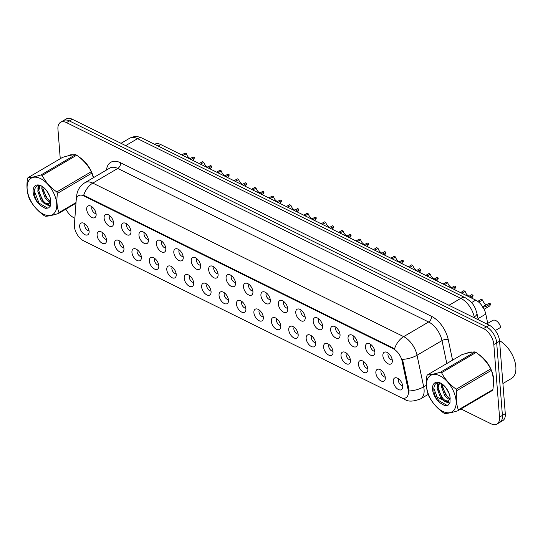 <?xml version="1.0" encoding="UTF-8"?>
<svg xmlns="http://www.w3.org/2000/svg" width="543" height="543" viewBox="0 0 543 543"><rect width="100%" height="100%" fill="white"/><g stroke="black" fill="none" stroke-linecap="round" stroke-linejoin="round"><path stroke-width="0.81" d="M365.453 347.167A6.747 3.808 59.6 0 1 368.412 343.4A6.747 3.808 59.6 0 1 374.887 351.83A6.747 3.808 59.6 0 1 374.636 354.009A6.747 3.808 59.6 0 1 369.586 354.525A6.747 3.808 59.6 0 1 365.453 347.167M370.876 344.561A4.045 2.287 -120.4 0 0 370.543 346.224A4.045 2.287 -120.4 0 0 374.826 351.287M348.036 338.56A6.747 3.808 59.6 0 1 350.988 334.8A6.747 3.808 59.6 0 1 357.47 343.224A6.747 3.808 59.6 0 1 357.213 345.402A6.747 3.808 59.6 0 1 352.163 345.918A6.747 3.808 59.6 0 1 348.036 338.56M353.452 335.954A4.045 2.287 -120.4 0 0 353.12 337.617A4.045 2.287 -120.4 0 0 357.403 342.687M330.612 329.961A6.747 3.808 59.6 0 1 333.565 326.194A6.747 3.808 59.6 0 1 340.047 334.617A6.747 3.808 59.6 0 1 339.789 336.796A6.747 3.808 59.6 0 1 334.739 337.312A6.747 3.808 59.6 0 1 330.612 329.961M336.029 327.348A4.045 2.287 -120.4 0 0 335.696 329.01A4.045 2.287 -120.4 0 0 339.986 334.081M313.189 321.354A6.747 3.808 59.6 0 1 316.141 317.587A6.747 3.808 59.6 0 1 322.623 326.01A6.747 3.808 59.6 0 1 322.366 328.189A6.747 3.808 59.6 0 1 317.316 328.712A6.747 3.808 59.6 0 1 313.189 321.354M318.605 318.741A4.045 2.287 -120.4 0 0 318.273 320.404A4.045 2.287 -120.4 0 0 322.562 325.474M295.765 312.748A6.747 3.808 59.6 0 1 298.718 308.981A6.747 3.808 59.6 0 1 305.2 317.411A6.747 3.808 59.6 0 1 304.942 319.589A6.747 3.808 59.6 0 1 299.892 320.105A6.747 3.808 59.6 0 1 295.765 312.748M301.189 310.141A4.045 2.287 -120.4 0 0 300.849 311.804A4.045 2.287 -120.4 0 0 305.139 316.868M278.342 304.141A6.747 3.808 59.6 0 1 281.294 300.381A6.747 3.808 59.6 0 1 287.776 308.804A6.747 3.808 59.6 0 1 287.525 310.983A6.747 3.808 59.6 0 1 282.475 311.499A6.747 3.808 59.6 0 1 278.342 304.141M283.765 301.535A4.045 2.287 -120.4 0 0 283.426 303.198A4.045 2.287 -120.4 0 0 287.715 308.268M260.918 295.541A6.747 3.808 59.6 0 1 263.871 291.774A6.747 3.808 59.6 0 1 270.353 300.198A6.747 3.808 59.6 0 1 270.102 302.376A6.747 3.808 59.6 0 1 265.052 302.892A6.747 3.808 59.6 0 1 260.918 295.541M266.341 292.928A4.045 2.287 -120.4 0 0 266.009 294.591A4.045 2.287 -120.4 0 0 270.292 299.661M243.495 286.935A6.747 3.808 59.6 0 1 246.454 283.168A6.747 3.808 59.6 0 1 252.929 291.591A6.747 3.808 59.6 0 1 252.678 293.77A6.747 3.808 59.6 0 1 247.628 294.292A6.747 3.808 59.6 0 1 243.495 286.935M248.918 284.322A4.045 2.287 -120.4 0 0 248.585 285.985A4.045 2.287 -120.4 0 0 252.868 291.055M226.071 278.328A6.747 3.808 59.6 0 1 229.031 274.561A6.747 3.808 59.6 0 1 235.506 282.991A6.747 3.808 59.6 0 1 235.255 285.17A6.747 3.808 59.6 0 1 230.205 285.686A6.747 3.808 59.6 0 1 226.071 278.328M231.494 275.722A4.045 2.287 -120.4 0 0 231.162 277.385A4.045 2.287 -120.4 0 0 235.445 282.448M208.655 269.722A6.747 3.808 59.6 0 1 211.607 265.961A6.747 3.808 59.6 0 1 218.089 274.385A6.747 3.808 59.6 0 1 217.831 276.563A6.747 3.808 59.6 0 1 212.781 277.079A6.747 3.808 59.6 0 1 208.655 269.722M214.071 267.115A4.045 2.287 -120.4 0 0 213.738 268.778A4.045 2.287 -120.4 0 0 218.028 273.848M191.231 261.122A6.747 3.808 59.6 0 1 194.184 257.355A6.747 3.808 59.6 0 1 200.666 265.778A6.747 3.808 59.6 0 1 200.408 267.957A6.747 3.808 59.6 0 1 195.358 268.473A6.747 3.808 59.6 0 1 191.231 261.122M196.647 258.509A4.045 2.287 -120.4 0 0 196.315 260.172A4.045 2.287 -120.4 0 0 200.605 265.242M173.808 252.515A6.747 3.808 59.6 0 1 176.76 248.748A6.747 3.808 59.6 0 1 183.242 257.172A6.747 3.808 59.6 0 1 182.984 259.35A6.747 3.808 59.6 0 1 177.934 259.873A6.747 3.808 59.6 0 1 173.808 252.515M179.231 249.902A4.045 2.287 -120.4 0 0 178.891 251.565A4.045 2.287 -120.4 0 0 183.181 256.635M156.384 243.909A6.747 3.808 59.6 0 1 159.337 240.142A6.747 3.808 59.6 0 1 165.819 248.572A6.747 3.808 59.6 0 1 165.567 250.751A6.747 3.808 59.6 0 1 160.518 251.266A6.747 3.808 59.6 0 1 156.384 243.909M161.807 241.302A4.045 2.287 -120.4 0 0 161.468 242.965A4.045 2.287 -120.4 0 0 165.758 248.029M138.96 235.302A6.747 3.808 59.6 0 1 141.913 231.542A6.747 3.808 59.6 0 1 148.395 239.965A6.747 3.808 59.6 0 1 148.144 242.144A6.747 3.808 59.6 0 1 143.094 242.66A6.747 3.808 59.6 0 1 138.96 235.302M144.384 232.696A4.045 2.287 -120.4 0 0 144.044 234.359A4.045 2.287 -120.4 0 0 148.334 239.429M121.537 226.702A6.747 3.808 59.6 0 1 124.496 222.935A6.747 3.808 59.6 0 1 130.972 231.359A6.747 3.808 59.6 0 1 130.72 233.538A6.747 3.808 59.6 0 1 125.671 234.053A6.747 3.808 59.6 0 1 121.537 226.702M126.96 224.089A4.045 2.287 -120.4 0 0 126.628 225.752A4.045 2.287 -120.4 0 0 130.911 230.823M104.113 218.096A6.747 3.808 59.6 0 1 107.073 214.329A6.747 3.808 59.6 0 1 113.548 222.752A6.747 3.808 59.6 0 1 113.297 224.931A6.747 3.808 59.6 0 1 108.247 225.454A6.747 3.808 59.6 0 1 104.113 218.096M109.537 215.483A4.045 2.287 -120.4 0 0 109.204 217.146A4.045 2.287 -120.4 0 0 113.487 222.216M86.697 209.489A6.747 3.808 59.6 0 1 89.649 205.722A6.747 3.808 59.6 0 1 96.131 214.152A6.747 3.808 59.6 0 1 95.873 216.331A6.747 3.808 59.6 0 1 90.824 216.847A6.747 3.808 59.6 0 1 86.697 209.489M92.113 206.883A4.045 2.287 -120.4 0 0 91.781 208.546A4.045 2.287 -120.4 0 0 96.063 213.609M382.876 355.774A6.747 3.808 59.6 0 1 385.835 352.007A6.747 3.808 59.6 0 1 392.311 360.43A6.747 3.808 59.6 0 1 392.06 362.609A6.747 3.808 59.6 0 1 387.01 363.131A6.747 3.808 59.6 0 1 382.876 355.774M388.299 353.16A4.045 2.287 -120.4 0 0 387.967 354.823A4.045 2.287 -120.4 0 0 392.25 359.894M375.858 372.926A6.747 3.808 59.6 0 1 378.81 369.165A6.747 3.808 59.6 0 1 385.292 377.589A6.747 3.808 59.6 0 1 385.035 379.767A6.747 3.808 59.6 0 1 379.985 380.283A6.747 3.808 59.6 0 1 375.858 372.926M381.274 370.319A4.045 2.287 -120.4 0 0 380.942 371.982A4.045 2.287 -120.4 0 0 385.231 377.052M358.434 364.326A6.747 3.808 59.6 0 1 361.387 360.559A6.747 3.808 59.6 0 1 367.869 368.982A6.747 3.808 59.6 0 1 367.611 371.161A6.747 3.808 59.6 0 1 362.561 371.677A6.747 3.808 59.6 0 1 358.434 364.326M363.851 361.713A4.045 2.287 -120.4 0 0 363.518 363.376A4.045 2.287 -120.4 0 0 367.808 368.446M341.011 355.719A6.747 3.808 59.6 0 1 343.963 351.952A6.747 3.808 59.6 0 1 350.445 360.376A6.747 3.808 59.6 0 1 350.187 362.554A6.747 3.808 59.6 0 1 345.138 363.077A6.747 3.808 59.6 0 1 341.011 355.719M346.434 353.106A4.045 2.287 -120.4 0 0 346.095 354.769A4.045 2.287 -120.4 0 0 350.384 359.839M323.587 347.113A6.747 3.808 59.6 0 1 326.54 343.346A6.747 3.808 59.6 0 1 333.022 351.776A6.747 3.808 59.6 0 1 332.771 353.955A6.747 3.808 59.6 0 1 327.721 354.47A6.747 3.808 59.6 0 1 323.587 347.113M329.01 344.506A4.045 2.287 -120.4 0 0 328.671 346.169A4.045 2.287 -120.4 0 0 332.961 351.233M306.164 338.506A6.747 3.808 59.6 0 1 309.116 334.746A6.747 3.808 59.6 0 1 315.598 343.169A6.747 3.808 59.6 0 1 315.347 345.348A6.747 3.808 59.6 0 1 310.297 345.864A6.747 3.808 59.6 0 1 306.164 338.506M311.587 335.9A4.045 2.287 -120.4 0 0 311.248 337.563A4.045 2.287 -120.4 0 0 315.537 342.633M288.74 329.906A6.747 3.808 59.6 0 1 291.7 326.139A6.747 3.808 59.6 0 1 298.175 334.563A6.747 3.808 59.6 0 1 297.924 336.741A6.747 3.808 59.6 0 1 292.874 337.257A6.747 3.808 59.6 0 1 288.74 329.906M294.163 327.293A4.045 2.287 -120.4 0 0 293.831 328.956A4.045 2.287 -120.4 0 0 298.114 334.026M271.317 321.3A6.747 3.808 59.6 0 1 274.276 317.533A6.747 3.808 59.6 0 1 280.751 325.956A6.747 3.808 59.6 0 1 280.5 328.135A6.747 3.808 59.6 0 1 275.45 328.658A6.747 3.808 59.6 0 1 271.317 321.3M276.74 318.687A4.045 2.287 -120.4 0 0 276.407 320.35A4.045 2.287 -120.4 0 0 280.69 325.42M253.9 312.693A6.747 3.808 59.6 0 1 256.853 308.926A6.747 3.808 59.6 0 1 263.335 317.356A6.747 3.808 59.6 0 1 263.077 319.535A6.747 3.808 59.6 0 1 258.027 320.051A6.747 3.808 59.6 0 1 253.9 312.693M259.316 310.087A4.045 2.287 -120.4 0 0 258.984 311.75A4.045 2.287 -120.4 0 0 263.267 316.813M236.476 304.087A6.747 3.808 59.6 0 1 239.429 300.327A6.747 3.808 59.6 0 1 245.911 308.75A6.747 3.808 59.6 0 1 245.653 310.929A6.747 3.808 59.6 0 1 240.603 311.444A6.747 3.808 59.6 0 1 236.476 304.087M241.893 301.48A4.045 2.287 -120.4 0 0 241.56 303.143A4.045 2.287 -120.4 0 0 245.85 308.214M219.053 295.487A6.747 3.808 59.6 0 1 222.006 291.72A6.747 3.808 59.6 0 1 228.488 300.143A6.747 3.808 59.6 0 1 228.23 302.322A6.747 3.808 59.6 0 1 223.18 302.838A6.747 3.808 59.6 0 1 219.053 295.487M224.469 292.874A4.045 2.287 -120.4 0 0 224.137 294.537A4.045 2.287 -120.4 0 0 228.427 299.607M201.629 286.88A6.747 3.808 59.6 0 1 204.582 283.113A6.747 3.808 59.6 0 1 211.064 291.537A6.747 3.808 59.6 0 1 210.806 293.715A6.747 3.808 59.6 0 1 205.756 294.238A6.747 3.808 59.6 0 1 201.629 286.88M207.053 284.267A4.045 2.287 -120.4 0 0 206.713 285.93A4.045 2.287 -120.4 0 0 211.003 291M184.206 278.274A6.747 3.808 59.6 0 1 187.159 274.507A6.747 3.808 59.6 0 1 193.641 282.937A6.747 3.808 59.6 0 1 193.389 285.116A6.747 3.808 59.6 0 1 188.34 285.632A6.747 3.808 59.6 0 1 184.206 278.274M189.629 275.668A4.045 2.287 -120.4 0 0 189.29 277.33A4.045 2.287 -120.4 0 0 193.579 282.394M166.782 269.667A6.747 3.808 59.6 0 1 169.742 265.907A6.747 3.808 59.6 0 1 176.217 274.33A6.747 3.808 59.6 0 1 175.966 276.509A6.747 3.808 59.6 0 1 170.916 277.025A6.747 3.808 59.6 0 1 166.782 269.667M172.206 267.061A4.045 2.287 -120.4 0 0 171.873 268.724A4.045 2.287 -120.4 0 0 176.156 273.794M149.359 261.068A6.747 3.808 59.6 0 1 152.318 257.301A6.747 3.808 59.6 0 1 158.794 265.724A6.747 3.808 59.6 0 1 158.542 267.903A6.747 3.808 59.6 0 1 153.493 268.418A6.747 3.808 59.6 0 1 149.359 261.068M154.782 258.454A4.045 2.287 -120.4 0 0 154.45 260.117A4.045 2.287 -120.4 0 0 158.732 265.188M131.942 252.461A6.747 3.808 59.6 0 1 134.895 248.694A6.747 3.808 59.6 0 1 141.377 257.117A6.747 3.808 59.6 0 1 141.119 259.296A6.747 3.808 59.6 0 1 136.069 259.819A6.747 3.808 59.6 0 1 131.942 252.461M137.359 249.848A4.045 2.287 -120.4 0 0 137.026 251.511A4.045 2.287 -120.4 0 0 141.309 256.581M114.519 243.855A6.747 3.808 59.6 0 1 117.471 240.087A6.747 3.808 59.6 0 1 123.953 248.518A6.747 3.808 59.6 0 1 123.695 250.696A6.747 3.808 59.6 0 1 118.645 251.212A6.747 3.808 59.6 0 1 114.519 243.855M119.935 241.248A4.045 2.287 -120.4 0 0 119.603 242.911A4.045 2.287 -120.4 0 0 123.892 247.975M97.095 235.248A6.747 3.808 59.6 0 1 100.048 231.488A6.747 3.808 59.6 0 1 106.53 239.911A6.747 3.808 59.6 0 1 106.272 242.09A6.747 3.808 59.6 0 1 101.222 242.606A6.747 3.808 59.6 0 1 97.095 235.248M102.512 232.642A4.045 2.287 -120.4 0 0 102.179 234.304A4.045 2.287 -120.4 0 0 106.469 239.375M79.672 226.648A6.747 3.808 59.6 0 1 82.624 222.881A6.747 3.808 59.6 0 1 89.106 231.304A6.747 3.808 59.6 0 1 88.848 233.483A6.747 3.808 59.6 0 1 83.798 233.999A6.747 3.808 59.6 0 1 79.672 226.648M85.095 224.035A4.045 2.287 -120.4 0 0 84.756 225.698A4.045 2.287 -120.4 0 0 89.045 230.768M393.275 381.532A6.747 3.808 59.6 0 1 396.234 377.765A6.747 3.808 59.6 0 1 402.709 386.195A6.747 3.808 59.6 0 1 402.458 388.374A6.747 3.808 59.6 0 1 397.408 388.89A6.747 3.808 59.6 0 1 393.275 381.532M398.698 378.926A4.045 2.287 -120.4 0 0 398.365 380.589A4.045 2.287 -120.4 0 0 402.648 385.652M408.112 389.589A12.136 6.855 59.6 0 1 408.384 391.428A12.136 6.855 59.6 0 1 406.035 397.7A12.136 6.855 59.6 0 1 400.693 397.435L83.69 240.868A12.136 6.855 59.6 0 1 74.391 224.768L76.19 200.238A12.136 6.855 59.6 0 1 78.545 195.67A12.136 6.855 59.6 0 1 83.887 195.942L393.125 348.667A12.136 6.855 59.6 0 1 402.153 361.231L408.112 389.589L408.899 389.134L408.988 392.548M154.633 144.323L154.789 144.234A13.487 7.622 59.6 0 1 160.721 144.533L475.763 300.13A13.487 7.622 59.6 0 1 485.788 314.085L487.994 324.565M493.336 384.865A21.801 12.319 -120.4 0 0 493.689 379.353A21.801 12.319 -120.4 0 0 478.675 354.43M472.593 352.095A21.801 12.319 -120.4 0 0 467.401 353.018A21.801 12.319 -120.4 0 0 467.109 353.194M93.539 177.629A21.801 12.319 -120.4 0 0 79.271 157.171M73.196 154.836A21.801 12.319 -120.4 0 0 67.997 155.76A21.801 12.319 -120.4 0 0 67.712 155.936M460.959 408.94L490.987 423.771A13.487 7.622 -120.4 0 0 496.926 424.069L502.682 420.689A13.487 7.622 -120.4 0 0 505.289 413.718L499.58 341.18A13.487 7.622 -120.4 0 0 489.257 325.189L72.246 119.229L69.368 120.919A13.487 7.622 -120.4 0 0 63.429 120.621A13.487 7.622 -120.4 0 1 69.368 120.919L486.379 326.879L69.368 120.919L66.484 122.609A13.487 7.622 -120.4 0 0 60.551 122.311A13.487 7.622 -120.4 0 0 57.945 129.282L60.259 158.726M499.58 341.18L496.702 342.871A13.487 7.622 -120.4 0 0 486.379 326.879A13.487 7.622 -120.4 0 1 496.702 342.871L502.411 415.409L496.702 342.871L493.825 344.561A13.487 7.622 -120.4 0 0 483.494 328.569L66.484 122.609M499.804 422.379A13.487 7.622 -120.4 0 0 502.411 415.409A13.487 7.622 -120.4 0 1 499.804 422.379M76.821 197.638A15.733 10.046 -175.8 0 1 76.726 195.969C76.794 192.914 78.389 186.846 84.891 182.706A17.98 10.161 59.6 0 1 92.805 183.106A15.733 9.842 -63.7 0 0 83.69 195.229L394.557 348.762A15.733 9.842 116.3 0 1 403.673 336.64A17.98 10.161 59.6 0 1 417.044 355.244A15.733 6.631 168.1 0 1 402.526 359.385L408.899 389.134M65.866 209.157A13.487 7.622 -120.4 0 0 73.977 217.811L74.866 218.252M435.33 396.281L442.124 399.634M449.937 403.089L446.801 401.942L448.28 402.675M449.767 403.408L445.633 401.813M496.926 424.069A13.487 7.622 -120.4 0 0 499.533 417.099L493.825 344.561M72.246 119.229A13.487 7.622 -120.4 0 0 66.307 118.931L60.551 122.311M496.35 329.927L500.734 327.348A6.747 3.808 59.6 0 0 492.786 320.39L487.736 323.356M484.112 309.259L489.216 306.259A6.747 3.808 59.6 0 0 490.512 303.863L486.128 306.442L482.754 307.331M477.765 301.358L481.268 299.302L482.564 299.94L478.77 302.166M482.564 299.94A4.948 2.796 -120.4 0 0 486.569 304.786M482.652 306.68L489.216 303.225L490.512 303.863M460.566 292.623L463.851 290.695L465.141 291.333L461.862 293.261M469.81 297.184L473.089 295.263A6.747 3.808 59.6 0 1 471.792 297.652L471.317 297.931M465.141 291.333A4.948 2.796 -120.4 0 0 469.145 296.179M468.514 296.546L471.799 294.618L473.089 295.263M443.142 284.016L446.427 282.089L447.717 282.733L444.439 284.654M452.387 288.584L455.665 286.656A6.747 3.808 59.6 0 1 454.369 289.052L453.894 289.331M447.717 282.733A4.948 2.796 -120.4 0 0 451.722 287.573M451.09 287.946L454.376 286.018L455.665 286.656M425.719 275.41L429.004 273.489L430.3 274.127L427.015 276.054M434.963 279.978L438.249 278.05A6.747 3.808 59.6 0 1 436.945 280.446L436.477 280.724M430.3 274.127A4.948 2.796 -120.4 0 0 434.298 278.966M433.667 279.34L436.952 277.412L438.249 278.05M493.39 383.691A21.577 12.19 -120.4 0 0 493.533 379.279A21.577 12.19 -120.4 0 0 491.843 371.785M502.913 383.514L511.506 378.471A22.48 12.699 -120.4 0 0 515.85 366.851A22.48 12.699 -120.4 0 0 499.533 340.665M490.322 368.202A21.577 12.19 -120.4 0 0 479.781 355.346M471.711 352.217A21.577 12.19 -120.4 0 0 467.903 352.998M93.416 177.704A21.577 12.19 -120.4 0 0 92.446 174.527M90.925 170.943A21.577 12.19 -120.4 0 0 80.384 158.088M72.314 154.959A21.577 12.19 -120.4 0 0 68.506 155.739M439.932 375.851A21.129 11.939 -120.4 0 0 426.547 386.304A21.129 11.939 -120.4 0 0 442.728 411.363A21.129 11.939 -120.4 0 0 456.113 400.904A21.129 11.939 -120.4 0 0 439.932 375.851M491.367 370.36L456.846 390.627C455.794 397.931 456.303 404.345 458.353 409.863A24.279 13.718 -120.4 0 1 457.892 410.746L492.413 390.478A24.279 13.718 -120.4 0 0 492.881 389.589C493.92 382.258 493.417 375.844 491.367 370.36A24.279 13.718 -120.4 0 0 490.716 368.928C487.41 362.554 482.537 357.063 476.096 352.461L441.574 372.736A24.279 13.718 -120.4 0 0 441.018 372.444A24.279 13.718 -120.4 0 0 440.461 372.186L474.982 351.912C472.179 351.925 467.808 352.848 461.876 354.681L427.355 374.948C430.158 374.941 434.522 374.018 440.461 372.186M427.355 374.948A24.279 13.718 -120.4 0 0 426.886 375.831C425.841 383.141 426.343 389.548 428.4 395.066A24.279 13.718 -120.4 0 0 429.051 396.499C432.398 402.92 437.271 408.404 443.672 412.958A24.279 13.718 -120.4 0 0 444.228 413.25A24.279 13.718 -120.4 0 0 444.785 413.508C447.622 413.495 451.993 412.571 457.892 410.746M476.096 352.461A24.279 13.718 -120.4 0 0 475.539 352.176A24.279 13.718 -120.4 0 0 474.982 351.912M441.445 383.589L441.188 385.917L444.69 395.569L448.036 398.705L449.78 399.451M442.26 384.125L442.199 385.32L445.708 394.971L450.025 398.603M439.246 382.951L437.122 388.306L440.631 397.958L443.977 401.087L447.14 401.908L448.158 401.515L450.12 397.971M439.579 382.998L438.14 387.709L441.642 397.361L444.988 400.49L448.613 401.189M445.966 387.804L449.176 393.716M440.502 383.053A12.564 7.1 -120.4 0 0 432.506 388.177A12.564 7.1 -120.4 0 0 440.298 403.015L444.792 405.682L448.097 405.132L449.984 403.001L450.093 397.714A12.564 7.1 -120.4 0 0 440.882 383.249A12.564 7.1 -120.4 0 0 440.502 383.053M441.805 383.765C431.692 378.301 431.23 396.2 440.298 403.015M450.093 397.714L450.161 398.82L447.14 401.908M456.846 390.627A24.279 13.718 -120.4 0 0 456.195 389.195L490.716 368.928M458.353 409.863L492.881 389.589M441.574 372.736C444.88 379.109 449.753 384.593 456.195 389.195M442.314 386.867L446.584 395.643L448.511 397.748M437.97 382.937L437.753 384.899M438.249 389.256L442.518 398.033L444.445 400.13M433.694 388.096L438.452 400.415L447.127 405.431L448.226 405.058M441.31 383.534L441.337 384.098M437.509 383.012L437.271 386.487M40.535 178.593A21.129 11.939 -120.4 0 0 27.15 189.045A21.129 11.939 -120.4 0 0 43.331 214.105A21.129 11.939 -120.4 0 0 56.71 203.645A21.129 11.939 -120.4 0 0 40.535 178.593M93.294 177.771L91.964 173.102A24.279 13.718 -120.4 0 0 91.319 171.669C88.014 165.296 83.14 159.805 76.699 155.203L42.178 175.47A24.279 13.718 -120.4 0 0 41.621 175.185A24.279 13.718 -120.4 0 0 41.064 174.921L75.586 154.653C72.782 154.667 68.411 155.59 62.479 157.422L27.958 177.69C30.754 177.683 35.125 176.76 41.064 174.921M27.958 177.69A24.279 13.718 -120.4 0 0 27.489 178.572C26.444 185.876 26.946 192.29 29.003 197.808A24.279 13.718 -120.4 0 0 29.648 199.24C32.994 205.661 37.867 211.146 44.275 215.7A24.279 13.718 -120.4 0 0 44.831 215.985A24.279 13.718 -120.4 0 0 45.388 216.25C48.225 216.236 52.59 215.313 58.495 213.48A24.279 13.718 -120.4 0 0 58.956 212.598L76.013 202.587M76.699 155.203A24.279 13.718 -120.4 0 0 76.142 154.918A24.279 13.718 -120.4 0 0 75.586 154.653M42.049 186.33L41.784 188.659L45.293 198.31L48.639 201.446L50.384 202.193M42.863 186.86L42.802 188.061L46.311 197.713L50.621 201.338M39.843 185.692L37.725 191.048L41.227 200.7L44.58 203.829L47.743 204.643L48.761 204.256L50.723 200.713M40.182 185.74L38.743 190.45L42.245 200.102L45.592 203.231L49.216 203.93M46.569 190.545L49.78 196.457M41.098 185.794A12.564 7.1 -120.4 0 0 33.103 190.919A12.564 7.1 -120.4 0 0 40.901 205.756L45.395 208.424L48.7 207.874L50.58 205.743L50.696 200.455A12.564 7.1 -120.4 0 0 41.485 185.991A12.564 7.1 -120.4 0 0 41.098 185.794M42.408 186.5C32.288 181.043 31.833 198.942 40.901 205.756M50.696 200.455L50.757 201.562L47.743 204.643M91.964 173.102L57.443 193.369A24.279 13.718 -120.4 0 0 56.798 191.937L91.319 171.669M75.972 203.225L58.495 213.48M57.443 193.369C56.397 200.672 56.9 207.087 58.956 212.598M42.178 175.47C45.483 181.851 50.356 187.335 56.798 191.937M42.911 189.609L47.18 198.385L49.108 200.489M38.567 185.672L38.356 187.64M38.852 191.991L43.121 200.774L45.049 202.872M47.404 204.684L50.54 205.831M34.297 190.837L39.055 203.157L47.73 208.173L48.829 207.799M41.913 186.269L41.933 186.84M38.112 185.754L37.874 189.222M46.236 204.555L50.37 206.15M408.295 266.81L411.58 264.882L412.877 265.52L409.592 267.448M417.54 271.371L420.825 269.443A6.747 3.808 59.6 0 1 419.529 271.839L419.053 272.118M412.877 265.52A4.948 2.796 -120.4 0 0 416.875 270.366M416.243 270.733L419.529 268.805L420.825 269.443M390.879 258.203L394.157 256.276L395.453 256.914L392.168 258.841M400.116 262.764L403.401 260.844A6.747 3.808 59.6 0 1 402.105 263.233L401.63 263.511M395.453 256.914A4.948 2.796 -120.4 0 0 399.451 261.76M398.827 262.126L402.105 260.199L403.401 260.844M373.455 249.597L376.733 247.669L378.03 248.314L374.745 250.235M382.693 254.165L385.978 252.237A6.747 3.808 59.6 0 1 384.682 254.633L384.206 254.911M378.03 248.314A4.948 2.796 -120.4 0 0 382.028 253.153M381.403 253.527L384.682 251.599L385.978 252.237M356.032 240.99L359.31 239.069L360.606 239.707L357.328 241.635M365.276 245.558L368.554 243.631A6.747 3.808 59.6 0 1 367.258 246.027L366.783 246.305M360.606 239.707A4.948 2.796 -120.4 0 0 364.611 244.547M363.98 244.92L367.258 242.992L368.554 243.631M338.608 232.39L341.893 230.463L343.183 231.101L339.904 233.028M347.853 236.952L351.131 235.024A6.747 3.808 59.6 0 1 349.835 237.42L349.359 237.698M343.183 231.101A4.948 2.796 -120.4 0 0 347.187 235.947M346.556 236.314L349.841 234.386L351.131 235.024M321.184 223.784L324.47 221.856L325.759 222.494L322.481 224.422M330.429 228.345L333.707 226.424A6.747 3.808 59.6 0 1 332.411 228.813L331.936 229.092M325.759 222.494A4.948 2.796 -120.4 0 0 329.764 227.341M329.133 227.707L332.418 225.779L333.707 226.424M303.761 215.177L307.046 213.25L308.336 213.894L305.057 215.815M313.006 219.745L316.284 217.818A6.747 3.808 59.6 0 1 314.988 220.214L314.519 220.492M308.336 213.894A4.948 2.796 -120.4 0 0 312.34 218.734M311.709 219.107L314.994 217.18L316.284 217.818M286.337 206.571L289.623 204.65L290.919 205.288L287.634 207.216M295.582 211.139L298.867 209.211A6.747 3.808 59.6 0 1 297.571 211.607L297.096 211.885M290.919 205.288A4.948 2.796 -120.4 0 0 294.917 210.127M294.286 210.501L297.571 208.573L298.867 209.211M268.921 197.971L272.199 196.043L273.496 196.681L270.21 198.609M278.159 202.532L281.444 200.605A6.747 3.808 59.6 0 1 280.147 203.001L279.672 203.279M273.496 196.681A4.948 2.796 -120.4 0 0 277.493 201.528M276.869 201.894L280.147 199.967L281.444 200.605M251.497 189.364L254.776 187.437L256.072 188.075L252.787 190.002M260.735 193.926L264.02 192.005A6.747 3.808 59.6 0 1 262.724 194.394L262.249 194.672M256.072 188.075A4.948 2.796 -120.4 0 0 260.07 192.921M259.445 193.288L262.724 191.36L264.02 192.005M234.074 180.758L237.352 178.83L238.649 179.475L235.37 181.396M243.312 185.326L246.597 183.398A6.747 3.808 59.6 0 1 245.3 185.794L244.825 186.073M238.649 179.475A4.948 2.796 -120.4 0 0 242.653 184.315M242.022 184.688L245.3 182.76L246.597 183.398M216.65 172.151L219.935 170.231L221.225 170.869L217.947 172.796M225.895 176.719L229.173 174.792A6.747 3.808 59.6 0 1 227.877 177.188L227.402 177.466M221.225 170.869A4.948 2.796 -120.4 0 0 225.23 175.708M224.598 176.081L227.877 174.154L229.173 174.792M199.227 163.552L202.512 161.624L203.801 162.262L200.523 164.19M208.471 168.113L211.75 166.185A6.747 3.808 59.6 0 1 210.453 168.581L209.978 168.859M203.801 162.262A4.948 2.796 -120.4 0 0 207.806 167.108M207.175 167.475L210.46 165.547L211.75 166.185M181.803 154.945L185.088 153.017L186.378 153.655L183.1 155.583M191.048 159.506L194.326 157.585A6.747 3.808 59.6 0 1 193.03 159.975L192.561 160.253M186.378 153.655A4.948 2.796 -120.4 0 0 190.383 158.502M189.751 158.868L193.036 156.941L194.326 157.585M393.125 348.667L393.763 348.301M402.153 361.231L402.933 360.769M83.887 195.942L84.525 195.568M478.044 318.632L485.788 314.085M471.514 302.621L475.763 300.13M158.135 146.053L160.721 144.533M446.814 363.525L441.995 340.597L417.044 355.244L423.689 386.847A17.98 10.161 59.6 0 1 424.083 389.569A17.98 10.161 59.6 0 1 420.608 398.861L428.176 394.422M409.083 390.994A15.733 6.631 168.1 0 0 423.689 386.847L426.411 385.252M106.469 170.04A22.48 12.699 59.6 0 1 120.655 162.798A4.493 2.81 116.3 0 1 117.756 168.459L92.805 183.106L403.673 336.64L428.624 321.992L117.756 168.459A17.98 10.161 -120.4 0 0 109.842 168.058L84.891 182.706M401.562 397.809L404.684 399.349A15.733 9.842 -63.7 0 1 403.069 398.202M120.655 162.798L431.529 316.338A22.48 12.699 59.6 0 1 448.24 339.592L452.563 360.152M499.533 417.099L505.289 413.718M483.494 328.569L489.257 325.189M448.24 339.592A4.493 1.894 -11.9 0 0 441.995 340.597A17.98 10.161 -120.4 0 0 428.624 321.992A4.493 2.81 116.3 0 0 431.529 316.338M474.419 317.859L474.222 316.936L473.455 317.384M465.426 297.822A8.993 5.627 116.3 0 0 460.851 298.331L137.549 138.655A17.98 10.161 -120.4 0 0 129.628 138.255C133.687 136.096 137.854 136.062 142.123 138.146L465.426 297.822C474.27 303.381 475.139 307.738 476.93 313.338A8.993 3.787 168.1 0 1 474.222 316.936A17.98 10.161 -120.4 0 0 460.851 298.331L448.986 305.295M142.123 138.146A8.993 5.627 116.3 0 0 137.549 138.655L125.677 145.619M486.128 306.442L484.831 305.804M76.726 195.969L76.556 198.31M404.684 399.349C408.058 401.84 413.366 401.677 420.608 398.861M442.24 386.168L443.699 385.306M129.628 138.255L121.014 143.318M476.93 313.338L478.281 319.766M469.03 352.319L467.856 353.011M69.633 155.06L68.459 155.746M450.167 398.121L450.154 398.82M50.764 200.862L50.757 201.562"/></g></svg>
